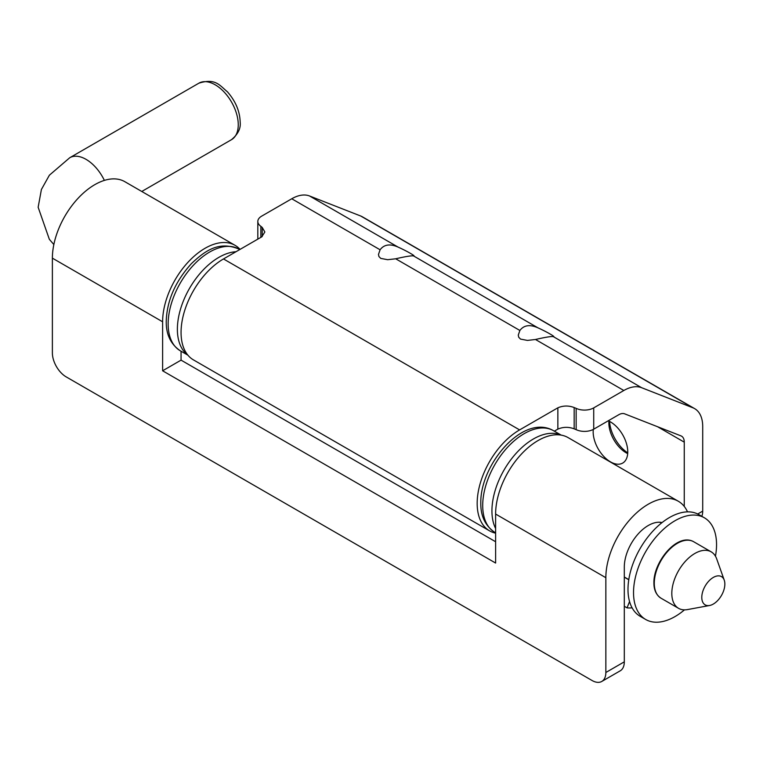 <?xml version="1.0" encoding="UTF-8"?>
<svg xmlns="http://www.w3.org/2000/svg" width="763" height="763" viewBox="0 0 763 763"><rect width="100%" height="100%" fill="white"/><g stroke="black" fill="none" stroke-linecap="round" stroke-linejoin="round"><path stroke-width="1.14" d="M684.478 609.856A58.703 33.896 -60 0 1 645.689 619.48L640.147 616.285A58.703 33.896 120 0 1 627.997 589.408A58.703 33.896 -60 0 1 653.614 530.333A58.703 33.896 -60 0 1 698.851 514.605L704.392 517.8A58.703 33.896 120 0 1 716.552 544.668A58.703 33.896 -60 0 1 715.456 556.208M645.689 619.48A58.703 33.896 -60 0 1 633.528 592.603A58.703 33.896 120 0 1 659.156 533.528A58.703 33.896 120 0 1 704.392 517.8M709.609 605.488L687.453 609.589A32.618 18.827 -60 0 1 678.565 608.33A32.618 18.827 -60 0 1 671.812 593.404A32.618 18.827 120 0 1 686.042 560.586A32.618 18.827 120 0 1 711.173 551.84A32.618 18.827 120 0 1 716.705 558.917L724.24 580.147A16.309 9.414 120 0 0 711.44 578.688A16.309 9.414 120 0 0 701.788 597.4A16.309 9.414 120 0 0 709.609 605.488A16.309 9.414 120 0 0 724.85 584.086A16.309 9.414 120 0 0 724.24 580.147M624.306 606.28L627.072 607.873L629.542 601.502M628.769 579.756L624.306 577.181M605.851 672.489L605.851 577.696A60.01 34.65 -60 0 1 632.05 517.304A60.01 34.65 -60 0 1 678.288 501.224L568.053 437.581A60.01 34.65 120 0 0 521.816 453.661A60.01 34.65 120 0 0 495.616 514.052L495.616 563.046L162.614 370.789L162.614 321.786L52.38 258.152L52.38 352.945A19.571 11.302 -120 0 0 66.219 376.912L592.021 680.482A19.571 11.302 -120 0 0 601.797 681.445A19.571 11.302 -120 0 0 605.851 672.489L624.306 661.836L624.306 567.043A33.915 19.58 -60 0 1 637.229 535.006A33.915 19.58 -60 0 1 662.074 522.569M181.06 351.228L181.06 360.136L495.616 541.74M624.306 661.836A19.571 11.302 60 0 1 620.252 670.801L601.797 681.445M632.098 607.834A60.01 34.65 -60 0 1 627.072 607.873M678.288 501.224A60.01 34.65 -60 0 1 687.511 511.859M52.38 258.152A60.01 34.65 -60 0 1 78.579 197.76A60.01 34.65 -60 0 1 124.817 181.68L235.052 245.324A60.01 34.65 120 0 0 188.804 261.394A60.01 34.65 120 0 0 162.614 321.786M181.06 360.136L162.614 370.789M240.049 249.387A60.01 34.65 120 0 0 235.052 245.324M260.841 237.388L260.841 226.296A13.047 7.535 180 0 1 257.818 221.48A13.047 7.535 180 0 1 261.633 216.158L291.752 198.771A39.132 22.594 -60 0 1 309.54 195.977L398.076 247.098C406.708 250.932 417.027 256.893 413.298 255.882C410.999 255.634 405.143 256.606 395.701 258.791L387.661 259.706L380.766 258.399L378.925 256.54L378.496 254.413L380.088 249.778C384.075 244.446 390.074 243.55 398.076 247.098M262.224 236.52L262.224 227.45L260.841 226.296M495.616 533.165A60.01 34.65 -60 0 1 489.598 530.867L193.497 359.917A60.01 34.65 -60 0 1 181.06 332.439A60.01 34.65 -60 0 1 223.492 258.943L261.747 236.864L264.847 231.981L262.224 227.45M537.858 327.794C546.489 331.638 556.818 337.599 553.08 336.588C550.791 336.34 544.925 337.313 535.492 339.497L527.452 340.412L520.557 339.106L518.716 337.246L518.277 335.119L519.88 330.474C523.866 325.152 529.856 324.256 537.858 327.794L413.441 255.863M553.223 336.569L641.616 387.699L692.823 407.757L360.746 216.024L309.54 195.977M692.823 407.757A39.132 22.594 120 0 1 694.607 408.606A39.132 22.594 120 0 1 702.713 426.527L702.713 511.124A19.571 11.302 60 0 1 701.798 516.303M609.58 421.434A27.392 15.813 -120 0 0 627.739 452.879M489.598 530.867A60.01 34.65 -60 0 1 477.171 503.399A60.01 34.65 -60 0 1 519.603 429.903L557.858 407.814C563.189 405.534 568.616 405.449 574.167 407.547L576.151 408.348A13.047 7.535 0 0 0 593.719 407.881L623.829 390.494L535.492 339.497M641.616 387.699A39.132 22.594 120 0 0 623.829 390.494M576.151 408.348L576.151 429.645A13.047 7.535 0 0 0 593.719 429.188L618.707 414.757A13.047 7.535 -60 0 1 624.63 413.832L680.968 435.883A13.047 7.535 -60 0 1 681.559 436.169A13.047 7.535 -60 0 1 684.258 442.149L684.258 506.441M360.746 216.024A39.132 22.594 -60 0 1 362.52 216.883L694.607 408.606M574.167 407.547L574.167 428.844L576.151 429.645M554.329 431.162L557.858 429.121L557.858 407.814M557.858 429.121C563.189 426.841 568.616 426.746 574.167 428.844M608.922 421.1A24.464 14.125 -120 0 0 608.855 422.845A24.464 14.125 -120 0 0 627.691 453.613M608.245 420.794A24.464 14.125 60 0 1 627.758 451.868A24.464 14.125 60 0 1 622.694 463.074A24.464 14.125 60 0 1 603.848 456.512A24.464 14.125 60 0 1 593.166 431.896A24.464 14.125 60 0 1 593.318 429.407M53.849 244.541L49.347 239.315L38.15 207.269L41.402 189.491L49.376 175.213L69.748 157.731A32.618 18.827 60 0 1 69.748 157.731A32.618 18.827 60 0 1 104.369 180.392M141.775 191.465L231.504 139.667A32.618 18.827 -120 0 0 238.256 124.741A32.618 18.827 -120 0 0 224.017 91.913A32.618 18.827 -120 0 0 198.885 83.177L69.748 157.741M661.035 598.211C656.228 595.035 653.853 589.875 653.901 582.751C653.49 561.778 677.372 532.44 693.653 541.72A32.618 18.827 120 0 0 668.522 550.466A32.618 18.827 120 0 0 654.282 583.285A32.618 18.827 120 0 0 661.035 598.211L678.565 608.33M605.851 577.696L495.616 514.052M519.603 429.903L223.492 258.943M519.88 330.474L395.701 258.791M380.088 249.778L291.752 198.771M593.719 407.881L593.719 429.188M697.725 513.995L702.713 511.124M684.258 442.149L657.525 426.708M495.616 528.482A58.703 33.896 -60 0 1 491.935 510.857A58.703 33.896 -60 0 1 516.332 453.098A58.703 33.896 -60 0 1 560.843 435.063M494.863 532.402C485.278 525.888 480.585 516.046 480.795 502.865C480.108 464.619 523.246 413.145 553.566 430.723A58.703 33.896 120 0 0 508.33 446.45A58.703 33.896 120 0 0 482.702 505.526A58.703 33.896 120 0 0 494.863 532.402L495.616 532.841M239.01 249.11A58.703 33.896 120 0 0 193.773 264.847A58.703 33.896 120 0 0 168.146 323.922A58.703 33.896 120 0 0 180.306 350.799C170.721 344.285 166.029 334.432 166.239 321.261C166.878 300.756 175.252 281.576 191.351 263.693C204.923 250.855 218.752 240.631 239.01 249.11L239.763 249.549M187.698 354.919A58.703 33.896 -60 0 1 177.378 329.244A58.703 33.896 -60 0 1 235.996 251.733M661.407 523.103L659.938 522.264M231.504 139.667C238.037 134.221 240.927 128.356 240.164 122.07C239.859 111.293 235.605 101.202 227.422 91.798C219.706 85.504 215.605 77.893 198.885 83.177M628.788 579.594L624.306 577.009M693.653 541.72L711.173 551.84M257.818 239.134L257.818 221.48M553.566 430.723L561.187 435.12M187.917 355.186L180.306 350.799"/></g></svg>
